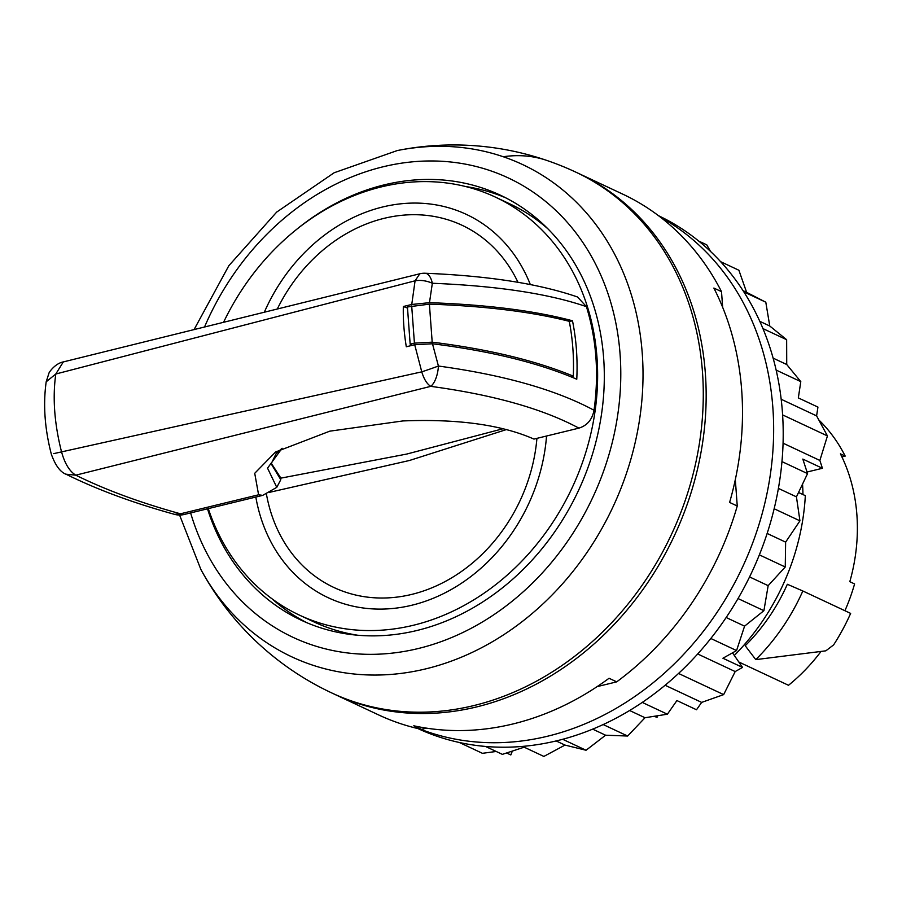 <?xml version="1.0" encoding="UTF-8"?>
<svg xmlns="http://www.w3.org/2000/svg" width="902" height="902" viewBox="0 0 902 902"><rect width="100%" height="100%" fill="white"/><g stroke="black" fill="none" stroke-linecap="round" stroke-linejoin="round"><path stroke-width="1.35" d="M850.642 613.405A193.321 161.582 115.1 0 1 833.617 644.896L825.849 650.827L755.775 659.621A193.321 161.582 115.1 0 0 802.836 590.99L850.642 613.405M755.775 659.621L745.21 645.731A173.128 144.703 115.1 0 0 787.345 584.27L802.836 590.99M577.28 172.834A287.58 240.36 115.1 0 1 578.723 173.5L622.707 194.122A287.58 240.36 115.1 0 1 721.51 291.65L713.865 288.065A287.58 240.36 115.1 0 1 729.605 502.425L737.25 506.011A287.58 240.36 115.1 0 1 616.697 681.856L609.053 678.27A287.58 240.36 115.1 0 1 513.024 723.945A287.58 240.36 115.1 0 1 413.781 725.794L421.426 729.38A287.58 240.36 115.1 0 1 378.536 714.88L334.552 694.258A287.58 240.36 115.1 0 1 333.12 693.582M578.723 173.5A287.58 240.36 115.1 0 1 700.403 455.578A287.58 240.36 115.1 0 1 476.684 706.909A287.58 240.36 115.1 0 1 334.552 694.258M737.25 506.011L735.322 479.638M722.66 307.323L721.51 291.65M421.426 729.38L426.499 728.151M597.124 686.625L616.697 681.856M798.541 492.481L805.328 495.66A211.598 176.848 115.1 0 1 734.318 655.461M841.916 456.897L845.197 456.096A173.128 144.703 -64.9 0 0 818.791 419.915M820.91 651.616A173.128 144.703 -64.9 0 1 788.506 685.283L738.794 661.978M844.915 610.722A173.128 144.703 -64.9 0 0 854.589 583.932L849.808 581.689A173.128 144.703 -64.9 0 0 840.416 453.853L845.197 456.096M802.543 484.081A183.704 153.543 115.1 0 1 802.96 494.555M653.905 716.335A173.128 144.703 -64.9 0 0 657.073 717.27L654.784 716.199M656.972 715.85L657.073 717.27M459.298 742.47L482.423 753.317L496.201 751.467M665.112 685.261L701.655 702.399L723.663 694.608L735.186 671.562L742.538 667.424L732.514 652.834M678.541 673.456L723.663 694.608M697.686 653.973L735.186 671.562M783.071 443.186L819.873 460.448L827.438 435.925L816.603 415.878L817.934 407.095L798.326 397.906L800.796 381.636L786.724 364.509L786.645 339.704L769.767 326.005L765.798 302.193L746.63 292.349L738.896 270.25L720.63 261.681M782.609 414.897L827.438 435.925M781.188 399.27L816.603 415.878M417.998 728.602A283.251 236.741 -64.9 0 0 670.457 680.728A283.251 236.741 -64.9 0 0 782.417 412.146A283.251 236.741 -64.9 0 0 658.494 215.691M420.163 729.098A283.251 236.741 -64.9 0 0 666.409 671.336A283.251 236.741 -64.9 0 0 772.856 407.659A283.251 236.741 -64.9 0 0 660.253 217.032M506.586 752.967L510.814 754.951L512.37 751.062M642.258 702.421L667.39 714.204L676.917 700.561L696.513 709.761L701.655 702.399M807.042 472.028L822.421 468.285L819.873 460.448M698.723 241.071L706.773 244.848L710.528 251.432M743.068 290.692L746.63 292.349M743.857 291.898L765.798 302.193M759.811 321.337L769.767 326.005M762.957 328.599L786.645 339.704M773.127 358.139L786.724 364.509M776.148 370.079L800.796 381.636M822.421 468.285L802.825 459.084L807.549 473.606L781.966 461.61M778.403 488.399L796.443 496.855L807.549 473.606M774.153 508.751L799.939 520.837L796.443 496.855M767.151 533.454L785.631 542.125L799.939 520.837M759.36 554.865L785.247 566.997L785.631 542.125M749.562 576.93L768.166 585.657L785.247 566.997M738.028 598.556L763.904 610.688L768.166 585.657M726.155 617.509L744.578 626.146L763.904 610.688M710.81 638.481L736.562 650.556L744.578 626.146M736.562 650.556L722.93 658.234L742.538 667.424M629.607 710.505L645.02 717.733L667.39 714.204M603.167 724.554L627.645 736.032L645.02 717.733M592.659 729.132L605.603 735.209L627.645 736.032M562.656 739.29L586.052 750.25L605.603 735.209M556.151 740.937L565.002 745.086L586.052 750.25M522.495 746.405L543.861 756.428L565.002 745.086M485.456 746.439L502.369 754.365L524.152 747.183M546.657 160.376A287.58 287.58 0 0 0 397.286 150.555A271.852 227.214 115.1 0 1 503.237 156.734A287.58 157.23 -71.2 0 1 546.657 160.376A287.58 287.58 0 0 1 575.848 172.158A287.58 240.36 115.1 0 1 676.759 522.54A287.58 240.36 115.1 0 1 352.118 701.158A287.58 240.36 115.1 0 1 331.688 692.916A287.58 287.58 0 0 1 200.875 569.455L179.577 515.042M465.443 186.5A234.678 196.151 115.1 0 1 494.646 193.592A234.678 196.151 115.1 0 1 505.774 197.854M306.624 622.617A234.678 196.151 115.1 0 1 272.1 598.872M294.526 231.092A234.678 196.151 115.1 0 1 483.652 188.439A234.678 196.151 115.1 0 1 500.328 195.17A234.678 196.151 115.1 0 1 582.669 481.104A234.678 196.151 115.1 0 1 317.752 626.867A234.678 196.151 115.1 0 1 301.076 620.136A234.678 196.151 115.1 0 1 207.505 508.818M280.702 478.173L406.757 454.056L503.192 428.698M269.551 492.323L409.519 460.471L506.563 429.532M223.549 322.318A230.833 192.927 115.1 0 1 495.345 197.087A230.833 192.927 115.1 0 1 580.268 468.51A230.833 192.927 115.1 0 1 299.363 615.085A230.833 192.927 115.1 0 1 208.306 508.615M411.91 345.41L410.162 344.169L407.433 306.973L429.397 304.143L435.001 304.346C488.388 306.466 533.138 312.126 569.263 321.326C572.714 339.096 574.055 357.361 573.3 376.145L571.011 376.799M573.3 376.145C536.735 361.037 491.579 349.953 437.831 342.884L432.193 342.174L429.397 304.143M410.162 344.169L414.424 343.132L432.193 342.174M357.598 635.222A230.833 192.927 115.1 0 1 313.704 621.805L299.363 615.085M495.345 197.087L509.686 203.807A230.833 192.927 115.1 0 1 548.066 228.973M414.424 343.132L411.695 305.936M407.433 308.033L403.341 306.511A115.411 52.598 76.3 0 0 406.306 346.774L414.706 344.722L421.764 371.849C423.94 379.111 426.928 383.936 430.75 386.349A19.235 8.265 -82.4 0 0 438.417 366.032L438.417 366.032A19.235 0.699 -19.3 0 1 421.764 371.849L53.725 453.627M569.309 321.552L572.488 320.785C576.31 339.682 577.742 359.154 576.773 379.223C538.46 362.829 490.361 351.013 432.486 343.775L414.706 344.722M63.343 361.916L419.791 273.78L415.078 280.804L55.789 374.014L46.194 381.783L48.888 373.405C48.719 372.695 54.999 363.45 63.309 361.928L55.789 374.014C52.474 397.647 54.368 423.534 61.494 451.676C64.73 463.47 69.499 471.306 75.791 475.174C105.421 489.842 140.317 502.718 180.468 513.802L174.514 514.343A19.235 19.235 0 0 0 184.177 514.49A19.235 8.761 76.3 0 1 180.468 513.802L258.592 494.792L254.725 473.291L275.55 452.003L329.794 431.167L402.878 420.941C457.889 418.753 501.58 424.797 533.95 439.082L578.904 428.134C542.609 408.73 493.225 394.794 430.75 386.349L75.791 475.174L66.026 474.204M271.175 463.808L280.781 479.695L280.68 477.801L271.175 463.109M258.592 494.792L262.696 495.378L276.779 487.351L280.781 479.695M432.486 343.775L438.417 366.032C504.015 375.018 555.88 389.765 594.035 410.263C592.208 419.577 587.168 425.541 578.904 428.134M572.488 320.785C534.627 310.716 486.956 304.684 429.476 302.677L411.752 304.47L403.341 306.511M586.424 306.657C548.833 293.714 497.464 285.923 432.34 283.262A19.235 8.772 92.3 0 0 425.113 273.25C488.264 275.809 539.069 283.724 577.528 296.995L586.424 306.657C596.504 339.355 599.041 373.89 594.035 410.263M429.476 302.677L432.34 283.262A19.235 11.388 14.6 0 0 415.078 280.804L411.752 304.47M503.237 156.734A271.852 227.214 115.1 0 1 622.572 484.194A271.852 227.214 115.1 0 1 311.055 664.616A271.852 227.214 115.1 0 1 200.875 569.455M204.506 327.076A253.665 212.015 115.1 0 1 490.361 170.703A253.665 212.015 115.1 0 1 601.713 476.256A253.665 212.015 115.1 0 1 311.032 644.603A253.665 212.015 115.1 0 1 190.626 512.922M264.365 312.103A169.328 141.524 115.1 0 1 401.176 203.773A169.328 141.524 115.1 0 1 530.32 284.536M546.544 436.016A169.328 141.524 115.1 0 1 407.58 606.2A169.328 141.524 115.1 0 1 255.818 497.058M536.927 438.361A157.658 131.771 115.1 0 1 407.14 595.433A157.658 131.771 115.1 0 1 266.417 494.003M277.365 308.856A157.658 131.771 115.1 0 1 400.488 215.443A157.658 131.771 115.1 0 1 517.973 282.292M282.01 448.317L267.544 468.161L276.779 487.362M174.514 514.343C133.428 503.023 97.393 489.707 66.421 474.407C60.434 472.287 55.405 465.579 51.358 454.281C44.728 428.721 43.014 404.547 46.194 381.783L46.16 382.008M194.009 329.704L228.86 265.684L276.677 212.094L334.146 172.756L397.286 150.555M271.198 463.808L276.226 453.424L282.1 448.271M184.177 514.49L262.696 495.378M425.113 273.25A19.235 19.235 0 0 0 419.791 273.78"/></g></svg>

